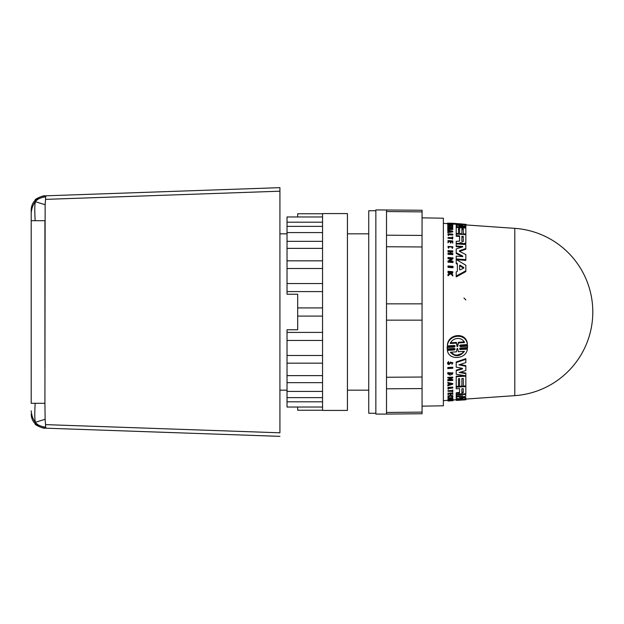 <?xml version="1.0" encoding="UTF-8"?>
<svg xmlns="http://www.w3.org/2000/svg" width="624" height="624" viewBox="0 0 624 624"><rect width="100%" height="100%" fill="white"/><g stroke="black" fill="none" stroke-linecap="round" stroke-linejoin="round"><path stroke-width="0.94" d="M169.65 432.51L45.131 428.158C39.686 427.502 36.442 425.552 35.396 422.292C37.315 424.944 40.755 426.559 45.716 427.144L45.131 419.281L35.396 422.292C34.655 419.414 34.593 413.08 35.186 403.291L31.2 403.291L31.2 213.174L31.2 220.709L35.186 220.709C34.593 210.92 34.655 204.586 35.396 201.708L35.186 200.179M45.131 419.281L44.92 403.291L35.186 403.291M45.131 428.158L45.77 428.181L45.716 427.144M31.2 410.826C31.582 415.444 32.978 419.266 35.396 422.292L35.186 423.821M33.922 422.308A14.212 14.212 0 0 1 33.025 420.911L34.975 423.641C34.726 425.474 45.724 429.156 44.515 428.134L44.452 428.126M44.92 428.15A14.212 14.212 0 0 1 44.273 428.111M33.025 420.911A14.212 14.212 0 0 1 31.2 413.946M33.025 203.089A14.212 14.212 0 0 1 33.922 201.692A14.212 14.212 0 0 0 33.025 203.081L34.975 200.359C34.726 198.526 45.724 194.844 44.515 195.866L44.515 195.866C45.724 194.844 34.726 198.526 34.975 200.359L33.025 203.089A14.212 14.212 0 0 0 31.2 210.054L31.2 213.174C31.582 208.556 32.978 204.734 35.396 201.708C36.449 198.448 39.694 196.498 45.131 195.842L44.92 195.85A14.212 14.212 0 0 0 44.273 195.889A14.212 14.212 0 0 1 44.92 195.85M44.92 403.291L45.131 204.719L35.396 201.708C37.315 199.056 40.755 197.441 45.716 196.856L45.77 195.819L45.131 195.842M45.131 204.719L45.716 196.856M44.92 368.846L44.92 220.709L35.186 220.709M322.553 291.603L287.024 291.603L287.024 294.232L297.679 294.232L297.679 329.768L287.024 329.768L287.024 332.397L322.553 332.397M297.679 316.087L322.553 316.087L297.679 316.087M322.553 407.035L287.024 407.035L287.024 332.397M297.679 407.035L297.679 410.241L322.553 410.241M347.428 213.58L347.428 410.42L322.553 410.42L322.553 213.58L347.428 213.58M322.553 213.759L297.679 213.759L297.679 216.965M297.679 307.913L322.553 307.913L297.679 307.913M287.024 291.603L287.024 216.965L322.553 216.965M287.024 401.809L322.553 401.809M287.024 391.42L322.553 391.42M287.024 375.625L322.553 375.625M287.024 355.493L322.553 355.493M322.553 268.507L287.024 268.507M322.553 248.375L287.024 248.375M322.553 232.58L287.024 232.58M322.553 222.191L287.024 222.191M375.851 210.74L368.745 210.74L368.745 413.26L375.851 413.26M422.042 406.154L443.36 405.787L443.36 218.213L422.042 217.846M514.8 228.353A83.85 83.85 0 0 1 592.8 312A83.85 83.85 0 0 1 514.8 395.647L514.8 228.353L465.839 224.929M465.839 299.933L463.967 298.038M463.265 237.003L461.854 236.917M461.854 388.783L461.854 392.878L463.265 392.8L463.265 388.705L461.854 388.783L461.854 392.285L463.265 392.207M463.562 268.172L460.052 265.949L459.607 266.183M450.325 342.826L456.378 342.412L457.088 345.891L457.665 345.852L458.375 342.272L464.42 341.858M450.746 352.217L454.529 354.814L457.135 355.142L461.924 353.496L464.006 351.359M449.771 383.9L449.771 384.758L451.308 384.244L450.271 384.017M448.016 400.304L448.016 399.563L453.024 399.235L453.024 400.405L448.016 400.741L451.643 400.07L448.016 400.686M456.206 224.266L452.782 224.016M465.839 226.075L459.186 226.114L465.839 227.05L465.839 227.893L456.206 226.45L456.206 225.358L462.493 225.389L456.206 224.531L456.206 223.86L465.839 224.305L458.897 224.351L465.839 225.108L465.839 226.738L463.71 226.746M460.06 227.674L456.206 227.113L456.206 226.45M457.564 225.365L456.206 225.209L456.206 224.531M452.798 225.826L451.846 226.262L451.363 226.075L452.026 225.779L448.5 225.545L450.263 225.794L450.263 226.309L447.767 225.389L452.798 225.826L452.798 226.489L451.846 226.918L451.363 226.075L450.263 225.919M449.756 225.896L449.155 225.927M450.263 226.309L450.263 226.964L447.767 226.278L447.767 225.615M452.782 227.542L449.257 228.509L452.782 228.93L447.767 228.61L451.402 227.627L447.767 227.214L452.782 227.542L452.782 228.189L451.129 228.626M452.782 228.93L452.782 229.577L447.767 229.258L447.767 228.61M449.452 228.158L447.767 228.049L447.767 227.393M451.955 224.344L451.745 223.673L448.516 223.252L452.782 223.673L452.728 224.39M451.745 224.351L450.372 224.234M447.767 224.086L447.541 223.306L448.516 223.252M452.782 224.484L452.782 225.163L447.767 224.827L447.767 224.063L452.782 224.398L447.767 224.156M460.138 394.095L461.62 394.009M465.481 393.775L465.839 396.256L459.451 397.613L465.839 398.213L465.839 399.781L463.928 399.922M461.011 397.293L465.839 397.574L465.839 398.213M465.839 399.196L456.206 399.828L456.206 398.681L457.618 398.588M456.206 399.329L462.751 398.806L456.206 398.518L456.206 396.622L460.2 395.772M456.206 393.409L456.206 392.816L459.584 392.34L459.584 388.619L456.206 388.814L456.206 387.176L465.839 386.623L465.839 393.338L463.967 394.15L461.089 393.76L456.206 394.61L456.206 393.409L459.584 392.933L459.584 388.619M456.206 387.176L456.206 386.591L465.839 386.045L465.839 386.623M453.024 266.947L453.024 267.743L448.016 267.353L448.016 265.972L453.024 266.362L453.024 266.947L448.016 266.557M465.839 259.639L456.206 258.937L456.206 256.136L462.595 256.589L462.751 256.074L456.206 252.775L456.206 248.906L462.751 246.878L462.595 246.441L456.206 246.012L456.206 243.875L465.839 244.507L465.839 248.539L459.451 250.723L459.451 251.324L465.839 254.584L465.839 260.38L456.206 259.678M462.595 256.721L456.206 253.484L456.206 252.775M462.056 247.088L456.206 246.691L456.206 246.012M465.839 248.539L465.839 249.226L459.592 251.378M459.584 236.473L456.206 236.254L456.206 234.039L465.839 234.655L465.839 243.399L463.967 244.483M462.868 244.413L461.089 243.329L459.326 244.078M465.839 270.785L465.839 271.604L456.206 276.916L456.206 271.908L457.361 271.3L457.361 264.295L456.206 263.601L456.206 259.506L465.839 265.247L465.839 270.785L456.206 276.042M453.024 261.768L453.024 262.525L448.016 262.15L448.016 260.863L448.664 260.91L451.643 258.266L448.016 258.008L448.016 257.494L453.024 257.86L449.498 260.972L453.024 261.23L453.024 261.768L448.016 261.394M450.863 258.944L448.016 258.742L448.016 258.008M453.024 257.86L453.024 258.593L450.271 261.027M450.372 253.274L450.372 251.917L448.016 251.753L448.016 250.614L452.782 250.934L452.782 251.386L450.661 251.238L450.661 253.289L452.782 253.438L452.782 253.906L448.016 253.57L448.016 253.102L450.372 253.274L450.372 251.215L448.016 251.051M452.782 251.386L452.782 252.088L450.661 251.94L450.661 253.289M452.782 253.906L452.782 254.623L448.016 254.288L448.016 253.57M450.372 241.753L448.438 241.628M448.438 242.19L448.016 242.83L448.016 240.614L452.782 240.926L452.782 242.471L452.377 241.223L450.957 241.129L450.957 242.354L450.372 242.315L450.372 241.09L448.438 240.965L448.438 242.19L448.016 242.159M452.782 242.471L452.782 243.142L452.377 242.447M452.377 241.886L450.957 241.792M450.957 242.354L450.957 243.025L450.372 242.986L450.372 242.315M449.764 272.828L448.016 272.626L448.016 271.307L452.782 271.697L452.782 272.181L450.941 272.033L452.782 275.075L450.551 272.782L448.016 274.973L448.016 274.31L450.216 272.446L448.016 271.791M452.782 272.181L452.782 273.016L451.277 272.891M452.782 275.075L452.782 275.941L450.551 273.624L448.016 275.831L448.016 274.973M448.921 247.346L448.539 247.541L448.016 246.425L452.829 246.745L452.345 247.759L452.338 246.714L448.508 246.457L448.921 247.346L448.539 248.227L448.063 246.769M452.782 247.088L452.345 248.446L451.955 247.517M452.275 247.049L448.57 246.808M452.782 238.54L452.377 239.171L452.377 237.9L448.016 237.619L452.377 237.588L452.377 236.948L452.782 236.972L452.782 238.54L452.377 238.516M452.377 238.555L448.016 238.274L448.016 237.619M452.189 363.207L451.745 363.8C452.369 362.84 452.088 362.56 450.902 362.95L448.945 364.549L447.938 364.229L447.541 363.394L448.516 362.146L448.079 363.363L448.617 364.042L449.592 363.839L450.497 362.692L452.782 363.176L451.955 364.237L452.096 362.911M447.58 363.09L448.516 361.53L448.695 362.591M448.157 363.051L449.303 363.402L450.497 362.076L452.728 362.872M452.782 234.39L448.484 234.117L448.484 234.967L448.016 234.944L448.016 233.805L452.782 234.109L452.782 235.037L448.484 234.764M448.484 234.967L448.484 235.622L448.016 234.944M451.363 374.361L452.026 373.316L448.5 373.519L449.756 374.681L449.756 373.854L450.263 373.823L450.263 375.258L447.767 373.916L447.767 373.214L452.798 373.277L451.846 374.767L451.363 373.768L451.979 373.027M448.547 373.222L449.756 374.088M449.756 373.854L449.756 373.261L450.263 373.23L450.263 373.823M447.767 373.214L447.767 372.622L452.767 372.98M447.767 377.972L447.767 377.387L452.782 377.107L452.782 377.684L449.257 380.297L452.782 380.453L447.767 380.741L451.402 378.144L447.767 377.972L452.782 377.684M450.122 379.665L452.782 379.517L452.782 380.094M447.767 380.383L447.767 379.798L450.559 378.199M447.767 368.113L447.767 367.513L452.782 367.216L452.782 368.269L447.767 368.566L447.767 368.113L452.782 367.817M447.205 348.223L447.205 347.513L454.373 347.038L455.107 346.195L454.373 345.446L447.4 345.914C448.087 334.292 466.245 332.428 467.345 344.573L460.379 345.041L459.638 345.891L460.348 346.64L467.548 346.164L467.548 347.552L460.379 348.028L459.638 348.847L460.067 349.518L467.345 349.112C466.417 359.323 448.656 360.742 447.408 350.415L454.373 349.963L455.114 349.144L454.373 348.418L447.205 348.894L447.205 346.835L447.205 348.223L447.205 346.835L454.373 346.359L455.036 345.86M447.4 345.914L447.4 345.228C448.024 333.427 466.541 331.859 467.345 343.886L467.345 344.573M459.709 345.548L460.379 345.961L467.548 345.478L467.548 346.882M459.709 348.512L460.379 348.91L467.345 348.449L467.345 349.112M447.408 350.415L447.408 349.752L454.373 349.3L455.036 348.816M456.206 370.773L462.493 368.901L462.493 368.363L456.206 367.177L456.206 362.56L465.839 359.315L465.839 362.591L458.897 364.853L465.839 366.265L465.839 370.531L459.186 372.505L465.839 373.636L465.839 375.82L456.206 374.26L456.206 370.18L462.267 368.371M456.206 362.56L456.206 361.943L465.839 358.683L465.839 359.315M460.052 364.478L465.839 365.656L465.839 366.265M460.45 372.138L465.839 373.051L465.839 373.636M459.615 229.265L458.484 229.195M463.297 229.499L461.877 229.414M459.615 385.694L459.615 378.635L458.484 378.698L458.484 386.334L456.206 386.467L456.206 376.155L464.81 375.656M463.297 385.484L463.297 378.425L461.877 378.503L461.877 385.562M458.484 378.698L458.484 385.757M449.475 231.41L447.767 230.896L447.767 229.975L452.774 231.254L447.767 231.956L449.475 231.41L449.475 230.685L447.767 230.248M452.774 231.254L452.774 231.902L447.767 232.604L447.767 231.956M447.767 385.421L447.767 384.844L449.475 384.275L447.767 383.027L452.774 384.166L447.767 385.819L449.475 384.86L449.475 383.838M447.767 383.027L447.767 382.45L452.774 383.581L452.774 384.166M448.016 398.533L448.016 397.909L452.782 397.621L452.782 398.385L450.661 398.518L450.661 399.103L452.782 399.095L448.016 399.391L450.372 399.126L450.372 398.533L448.016 398.533L452.782 398.245M450.372 394.001L448.438 394.118M448.438 393.955L448.016 394.742L448.016 393.175L452.782 392.902L452.782 394.462L452.377 393.721L450.957 393.97M448.539 396.755C445.489 395.46 455.263 394.82 452.345 396.505M452.338 396.677L451.955 397.059C454.272 395.71 446.503 396.217 448.921 397.254L448.539 397.371C445.489 396.061 455.263 395.421 452.345 397.121L452.065 396.388M448.773 396.583L448.921 397.254L448.508 396.911M452.377 390.507L452.782 389.899L452.782 391.778L452.377 391.802L452.377 391.31L448.016 391.303L452.377 391.053L452.782 390.484M448.016 391.303L448.016 390.718L452.377 390.468M448.484 388.237L448.484 389.119L448.016 389.15L448.016 387.379L452.782 387.106L452.782 387.988L448.484 388.534M448.016 387.964L452.782 387.691M448.539 397.371L448.016 396.326M452.829 396.037L452.345 397.121M450.957 393.806L450.957 394.563L450.372 394.602L450.372 393.838M448.016 393.767L452.782 393.494M450.372 398.533L450.372 399.126M450.661 398.518L450.661 399.103M452.782 398.385L452.782 398.97M448.016 398.681L448.016 399.266M449.771 231.371L449.771 230.763L449.771 231.371L451.308 231.161L449.771 230.763M448.016 400.218L453.024 399.898L449.498 400.585L453.024 400.351M459.607 400.195L463.772 399.929L457.361 400.374L456.206 400.335L456.206 399.906L465.839 399.719M457.361 400.234L456.206 400.265M456.206 376.732L465.839 376.186L465.839 385.913L463.297 386.061L463.297 378.425M461.877 378.503L461.877 386.139L459.615 386.272L459.615 378.635M463.297 234.491L463.297 228.852L461.877 228.758L461.877 233.782L459.615 233.633L459.615 228.618L458.484 228.54L458.484 233.563L456.206 233.415L456.206 227.425L465.839 228.041L465.839 234.031L463.297 233.867M461.877 234.398L461.877 233.782M465.839 234.655L465.839 234.031M462.493 368.901L462.493 368.363L462.493 368.901M464.42 342.553C461.963 336.476 452.47 337.506 450.325 343.52L456.378 343.106L457.088 346.57L457.665 346.531L458.375 342.974L464.42 342.553M457.088 348.527L456.401 351.85L450.325 352.24C455.138 357.131 459.833 356.827 464.42 351.335L458.351 351.725L457.657 348.488L457.088 348.527M456.378 342.412L456.378 343.106M458.375 342.272L458.375 342.974M448.422 379.759L448.422 380.344M448.516 361.53L448.516 362.146M452.345 248.446L452.345 247.759M450.941 272.548L450.941 272.033M450.551 273.624L450.551 272.782M457.361 271.3L457.361 263.531L456.206 262.837M459.607 265.403L459.607 269.599L460.052 269.919L463.772 268.07L463.772 267.509L460.052 265.169L459.607 265.403M463.772 268.07L463.772 267.509L463.772 268.07M463.265 236.356L461.854 236.262L461.854 241.394L463.265 241.488L463.265 236.356M465.839 242.728L463.967 243.812L461.089 242.666L458.445 243.446L456.206 243.298L456.206 241.324L459.584 241.129L459.584 235.817L456.206 235.599M456.206 243.875L456.206 243.298M458.445 244.015L458.445 243.446M459.451 250.723L459.451 251.324L459.451 250.723M462.751 246.878L462.595 246.441L462.595 246.925M462.595 256.589L462.751 256.074L462.751 256.565M456.206 234.039L456.206 233.415M458.484 234.179L458.484 233.563M459.615 234.257L459.615 233.633M448.539 248.227L448.539 247.541M449.701 272.766L449.701 271.931M462.868 244.312L462.868 243.742M460.457 243.383L460.457 242.713M456.206 259.506L456.206 258.937M456.206 397.238L462.751 395.819L456.206 396.014L456.206 394.93L465.839 394.36M448.016 401.014L453.024 400.67L448.016 400.741M451.745 224.328L452.189 223.634M448.695 223.47L448.079 223.345M451.846 226.918L451.846 226.262M465.839 225.108L465.839 224.578M467.345 225.03L462.602 223.993L451.643 223.22L447.408 223.197L447.408 223.642M386.506 209.921L386.506 414.079L375.851 414.079L375.851 209.921L422.058 210.257L422.042 235.435L386.506 235.193M386.506 414.079L422.058 413.743L422.042 235.435M45.77 424.632L279.919 432.806L279.919 187.645L45.77 195.819L279.919 187.645L279.919 191.194L45.77 199.368M45.77 428.181L279.919 436.355M454.373 349.3L454.373 349.963M460.379 348.91L460.379 349.573M450.497 362.076L450.497 362.692M449.717 363.098L449.717 363.706M460.052 265.949L460.052 265.169M454.373 346.359L454.373 347.038M460.379 345.961L460.379 346.64M457.088 345.891L457.088 346.57M457.665 345.852L457.665 346.531M463.967 244.382L463.967 243.812M461.705 243.914L461.705 243.251M461.089 243.329L461.089 242.666M458.905 392.652L458.905 393.253M450.177 224.219L450.177 223.571M450.902 224.195L450.902 223.509M386.506 211.544L422.042 211.879M386.506 246.737L422.042 246.971M422.042 303.841L386.506 303.841M386.506 320.159L422.042 320.159M422.042 377.029L386.506 377.263M386.506 388.807L422.042 388.565M422.042 412.121L386.506 412.456M287.024 397.628L322.553 397.628M287.024 382.668L322.553 382.668M287.024 363.168L322.553 363.168M287.024 340.454L322.553 340.454M287.024 283.546L322.553 283.546M287.024 260.832L322.553 260.832M287.024 241.332L322.553 241.332M287.024 226.372L322.553 226.372M368.745 233.828L347.428 233.828M368.745 390.172L347.428 390.172M447.541 223.649L443.36 223.353M514.8 395.647L465.839 399.071M456.206 399.742L453.024 399.968M448.016 400.319L443.36 400.647M447.182 347.529L447.182 348.208M452.798 372.684L452.798 373.277M452.782 362.56L452.782 363.176M467.571 346.18L467.571 346.858M447.541 362.786L447.541 363.394M452.829 247.432L452.829 246.745M448.016 247.112L448.016 246.425M462.602 223.993L451.643 223.22M287.024 233.828L279.919 233.828M287.024 390.172L279.919 390.172"/></g></svg>
